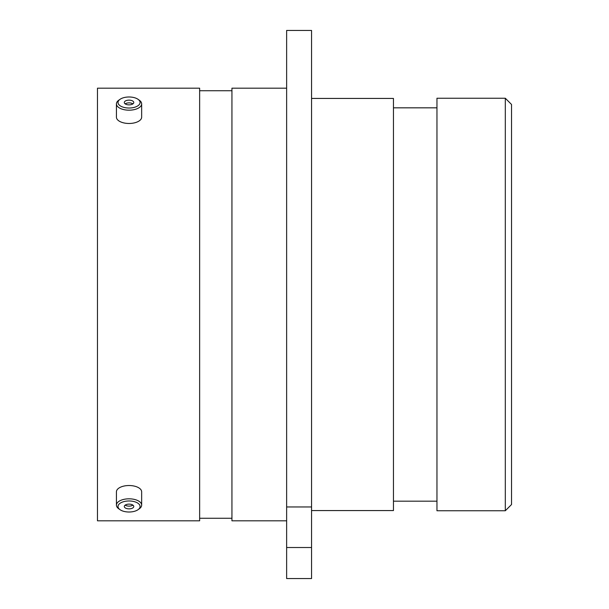 <?xml version="1.0" encoding="UTF-8"?>
<svg xmlns="http://www.w3.org/2000/svg" width="609" height="609" viewBox="0 0 609 609"><rect width="100%" height="100%" fill="white"/><g stroke="black" fill="none" stroke-linecap="round" stroke-linejoin="round"><path stroke-width="0.91" d="M505.31 98.247L511.53 104.466L511.53 504.534L505.31 510.753L505.31 98.247L436.957 98.247L436.957 510.753L505.31 510.753M286.633 30.45L311.557 30.45L311.557 506.962L286.633 506.962L286.633 30.45M436.957 107.823L393.46 107.823M436.957 501.177L393.46 501.177M311.557 510.563L393.46 510.563L393.46 98.437L311.557 98.437M286.633 88.183L231.945 88.183L231.945 520.817L286.633 520.817M231.945 90.733L199.638 90.733M231.945 518.267L199.638 518.267M199.638 520.817L199.638 88.183L97.47 88.183L97.47 520.817L199.638 520.817M286.633 547.514L311.557 547.514L311.557 578.55L286.633 578.55L286.633 506.962M311.557 547.514L311.557 506.962M125.5 511.72A11.038 5.519 180 0 0 138.053 509.68A11.038 5.519 180 0 0 132.587 501.268A11.038 5.519 180 0 0 120.194 503.194A11.038 5.519 180 0 0 120.034 509.68A11.038 5.519 180 0 0 125.5 511.72M120.034 509.68L118.74 508.774A12.614 6.311 -0 0 1 116.426 505.127A12.614 6.311 -0 0 1 133.089 499.152A12.614 6.311 -0 0 1 141.653 505.127A12.614 6.311 -0 0 1 139.339 508.774L138.053 509.68M130.562 504.252A4.735 2.367 180 0 0 124.305 506.498A4.735 2.367 180 0 0 127.525 508.736A4.735 2.367 180 0 0 133.774 506.498A4.735 2.367 180 0 0 130.562 504.252M125.172 505.127A4.735 2.367 180 0 0 127.525 506.003A4.735 2.367 180 0 0 132.907 505.127M116.426 505.127L116.426 491.836A12.614 6.311 -0 0 1 133.089 485.86A12.614 6.311 -0 0 1 141.653 491.836L141.653 505.127M125.5 107.732A11.038 5.519 0 0 0 137.885 105.806A11.038 5.519 0 0 0 138.053 99.32A11.038 5.519 0 0 0 132.587 97.28A11.038 5.519 0 0 0 120.034 99.32A11.038 5.519 0 0 0 125.5 107.732M138.053 99.32L139.339 100.226A12.614 6.311 180 0 1 141.653 103.873A12.614 6.311 180 0 1 124.99 109.848A12.614 6.311 180 0 1 116.426 103.873A12.614 6.311 180 0 1 118.74 100.226L120.034 99.32M130.562 100.264A4.735 2.367 0 0 0 124.305 102.502A4.735 2.367 0 0 0 127.525 104.748A4.735 2.367 0 0 0 133.774 102.502A4.735 2.367 0 0 0 130.562 100.264M132.907 103.873A4.735 2.367 0 0 0 130.562 102.997A4.735 2.367 0 0 0 125.172 103.873M141.653 103.873L141.653 117.164A12.614 6.311 180 0 1 124.99 123.14A12.614 6.311 180 0 1 116.426 117.164L116.426 103.873"/></g></svg>
